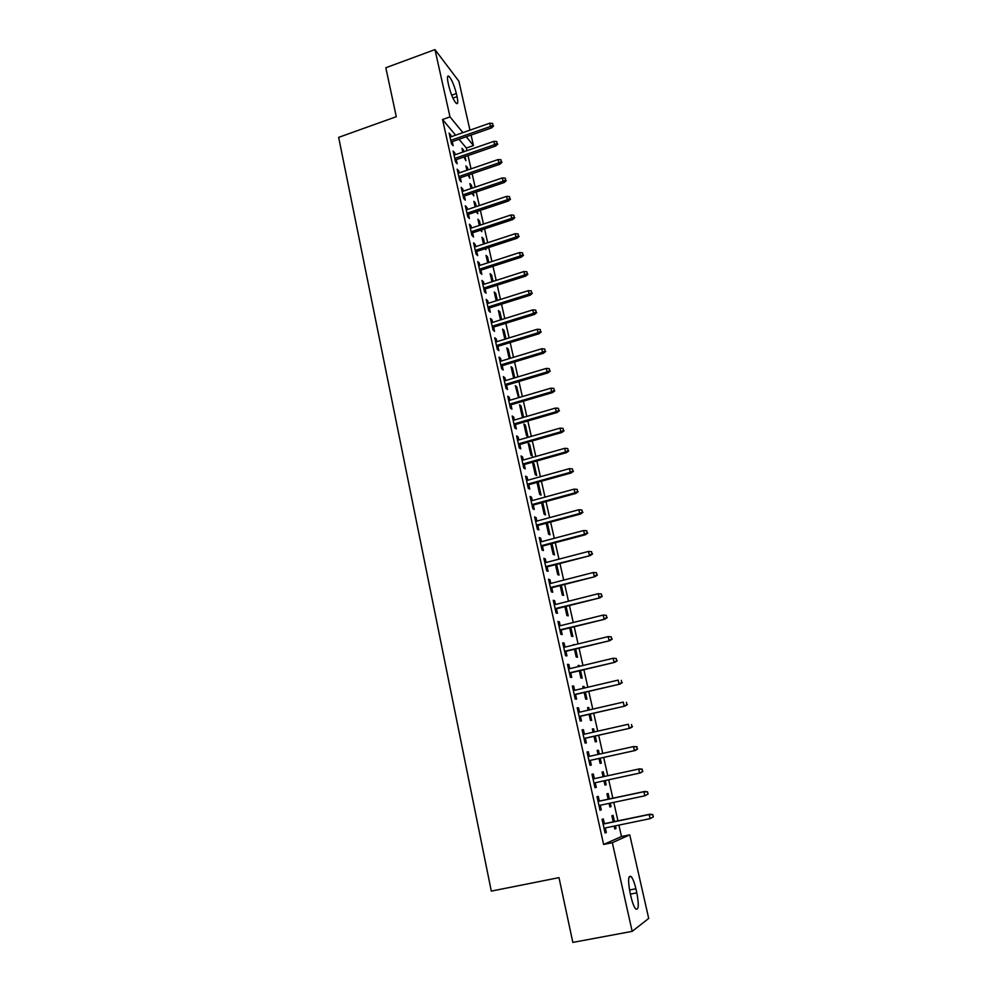 <?xml version="1.0" encoding="UTF-8"?>
<svg xmlns="http://www.w3.org/2000/svg" width="992" height="992" viewBox="0 0 992 992"><rect width="100%" height="100%" fill="white"/><g stroke="black" fill="none" stroke-linecap="round" stroke-linejoin="round"><path stroke-width="1.49" d="M455.613 135.185L442.556 119.524L603.62 844.465L621.488 836.529L618.909 825.108M617.954 820.855L613.788 802.379M612.858 798.213L608.704 779.811M607.786 775.744L603.669 757.442M602.752 753.387L598.672 735.27M597.742 731.178L593.712 713.248M592.782 709.131L588.777 691.399M587.847 687.233L583.891 669.699M582.949 665.496L579.043 648.148M578.088 643.92L574.219 626.758M573.252 622.505L569.433 605.529M568.466 601.226L564.684 584.437M563.704 580.109L559.959 563.493M558.98 559.141L555.272 542.711M554.292 538.321L550.622 522.065M549.63 517.65L546.009 501.555M545.005 497.116L541.421 481.194M540.404 476.73L536.858 460.982M535.841 456.481L532.332 440.907M531.315 436.381L527.843 420.968M526.814 416.404L523.379 401.165M522.35 396.577L518.952 381.498M517.911 376.886L514.55 361.968M513.496 357.331L510.173 342.562M509.119 337.9L505.833 323.293M504.779 318.606L501.518 304.16M500.464 299.448L497.24 285.15M496.174 280.414L492.987 266.265M491.908 261.504L488.758 247.504M487.68 242.73L484.555 228.879M483.476 224.068L480.388 210.366M479.297 205.542L476.247 191.989M475.143 187.128L472.13 173.724M471.026 168.851L468.038 155.583M466.934 150.685L466.339 148.019L473.457 145.551L466.265 136.76M621.488 836.529L629.746 834.842L648.706 918.431L632.164 931.364L612.337 842.692L629.746 834.842M632.164 931.364L572.843 942.4L558.992 877.635L491.3 891.114L338.656 137.367L396.292 116.696L385.826 67.741L434.967 49.6L458.862 81.195L469.96 130.15M471.076 135.073L473.457 145.551M609.361 798.957L608.133 793.488L606.93 793.836L608.146 799.217M610.303 803.111L611.072 806.583L609.882 806.98L609.076 803.371M599.342 801.09L598.275 796.353L597.01 796.725L600.024 810.278L601.288 809.856L600.259 805.244M597.209 750.51L598.412 750.237L597.184 750.423L598.089 754.416M598.412 750.237L599.292 754.156M600.21 758.21L601.313 763.146L600.098 763.381L598.994 758.471M587.053 752.048L588.33 751.762L587.028 751.961L590.004 765.316L591.306 765.068L590.265 760.405M588.33 751.762L589.36 756.35M587.636 707.879L588.826 707.606L587.574 707.631L588.157 710.185M588.826 707.606L589.347 709.912M590.277 714.042L591.691 720.328L590.451 720.403L589.074 714.314M577.257 708.102L578.534 707.817L577.195 707.842L580.134 721.01L581.461 720.936L580.419 716.298M578.534 707.817L579.502 712.182M578.2 665.83L579.378 665.558L578.1 665.421L578.361 666.599M579.378 665.558L579.551 666.314M580.494 670.505L582.205 678.106L580.928 678.02L579.303 670.79M567.61 664.801L568.875 664.491L567.511 664.355L570.4 677.338L571.752 677.424L570.735 672.836M568.875 664.491L569.792 668.645M570.846 627.589L572.843 636.467L571.541 636.232L569.668 627.886M558.099 622.096L559.339 621.786L557.963 621.488L560.815 634.285L562.191 634.533L561.174 629.982M559.339 621.786L560.22 625.741M561.348 585.292L563.617 595.398L562.29 595.014L560.17 585.59M548.712 580.01L549.952 579.688L548.539 579.229L551.354 591.852L552.755 592.249L551.75 587.748M549.952 579.688L550.783 583.432M551.974 543.579L554.503 554.888L553.164 554.354L550.808 543.889M539.462 538.495L540.69 538.172L539.264 537.565L542.029 550.002L543.455 550.56L542.463 546.096M540.69 538.172L541.483 541.719M541.706 503.353L542.86 503.043L542.066 502.634M542.86 503.043L545.526 514.922L544.162 514.253L541.582 502.77M530.348 497.575L531.563 497.24L530.1 496.484L532.84 508.747L534.291 509.454L533.299 505.027M531.563 497.24L532.307 500.588M534.031 463.772L532.63 462.929L535.271 474.697L536.672 475.503L534.031 463.772L532.89 464.095M521.358 457.213L522.561 456.866L521.073 455.973L523.776 468.075L525.252 468.918L524.272 464.529M522.561 456.866L523.268 460.028M525.326 425.035L523.9 424.055L526.516 435.662L527.93 436.604L525.326 425.035L524.198 425.357M512.48 417.396L513.682 417.049L512.182 416.02L514.836 427.949L516.336 428.941L515.356 424.588M513.682 417.049L514.34 420.038M515.617 387.14L516.733 386.806L515.294 385.702L518.58 397.693M516.733 386.806L519.138 397.519M503.738 378.138L504.916 377.778L503.39 376.613L506.019 388.38L507.532 389.509L506.577 385.181M504.916 377.778L505.548 380.581M507.148 349.42L508.251 349.085L506.788 347.857L509.218 358.633M508.251 349.085L510.322 358.286M495.107 339.4L496.273 339.041L494.735 337.739L497.314 349.345L498.864 350.61L497.91 346.32M496.273 339.041L496.868 341.67M498.79 312.195L499.881 311.848L498.406 310.508L500.526 319.932M499.881 311.848L501.63 319.585M486.588 301.184L487.754 300.812L486.192 299.398L488.746 310.843L490.296 312.232L489.354 307.979M487.754 300.812L488.3 303.279M490.532 275.454L491.623 275.094L490.135 273.631L491.958 281.753M491.623 275.094L493.049 281.406M478.181 263.475L479.347 263.103L477.76 261.553L480.277 272.85L481.852 274.362L480.909 270.159M479.347 263.103L479.855 265.397M482.397 239.184L483.476 238.824L481.963 237.249L483.501 244.094M483.476 238.824L484.58 243.734M485.658 248.521L485.906 249.662L485.001 248.732M469.898 226.275L471.039 225.891L469.439 224.229L471.919 235.377L473.519 237.001L472.589 232.835M471.039 225.891L471.522 228.036M474.35 203.372L475.428 203.013L473.891 201.326L475.156 206.931M475.428 203.013L476.222 206.572M477.313 211.395L477.834 213.714L476.234 211.755M461.714 189.559L462.855 189.174L461.23 187.389L463.686 198.388L465.298 200.136L464.38 195.994M462.855 189.174L463.289 191.158M466.414 168.032L467.48 167.66L465.93 165.862L466.922 170.264M467.48 167.66L467.976 169.892M469.08 174.766L469.848 178.225L468.013 175.125M453.642 153.326L454.77 152.942L453.133 151.044L455.551 161.894L457.188 163.754L456.27 159.65M454.77 152.942L455.179 154.764M466.339 148.019L459.036 139.277M449.649 135.383L450.765 134.999L449.128 133.04L451.521 143.828L453.17 145.75L452.253 141.658M450.765 134.999L451.162 136.747M462.483 150.524L463.549 150.152L461.987 148.304L462.842 152.098M463.549 150.152L463.896 151.739M465 156.624L465.905 160.642L463.934 156.996M457.672 171.38L458.8 170.996L457.163 169.161L459.606 180.085L461.23 181.896L460.313 177.766M458.8 170.996L459.222 172.893M470.369 185.653L471.436 185.281L469.898 183.545L471.014 188.53M471.436 185.281L472.093 188.17M473.184 193.018L473.829 195.908L472.105 193.378M465.794 207.861L466.934 207.477L465.322 205.753L467.79 216.826L469.402 218.513L468.472 214.359M466.934 207.477L467.393 209.535M478.355 221.216L479.434 220.869L477.908 219.232L479.31 225.444M479.434 220.869L480.388 225.097M481.467 229.896L481.852 231.632L480.512 230.218M474.027 244.813L475.18 244.441L473.581 242.829L476.086 254.051L477.673 255.626L476.743 251.435M475.18 244.441L475.676 246.648M486.452 257.263L487.543 256.903L486.03 255.378L487.704 262.868M487.543 256.903L488.796 262.508M482.372 282.274L483.538 281.902L481.963 280.414L484.493 291.784L486.068 293.235L485.125 289.007M483.538 281.902L484.059 284.27M494.648 293.756L495.74 293.409L494.252 292.008L496.223 300.774M495.74 293.409L497.327 300.427M490.829 320.23L492.007 319.858L490.445 318.506L493.012 330.026L494.562 331.353L493.619 327.087M492.007 319.858L492.565 322.412M502.956 330.745L504.06 330.398L502.584 329.121L504.854 339.214M504.06 330.398L505.957 338.867M499.41 358.695L500.588 358.348L499.05 357.108L501.654 368.801L503.18 369.991L502.225 365.688M500.588 358.348L501.196 361.063M511.364 368.218L512.48 367.883L511.029 366.718L513.658 378.15M512.48 367.883L514.724 377.84M508.09 397.705L509.28 397.346L507.768 396.254L510.409 408.096L511.922 409.15L510.954 404.823M509.28 397.346L509.925 400.235M521.011 405.852L519.585 404.823L522.176 416.342L523.59 417.347L521.011 405.852L519.895 406.187M516.906 437.236L518.109 436.889L516.609 435.934L519.287 447.938L520.775 448.855L519.796 444.49M518.109 436.889L518.791 439.964M529.666 444.342L528.252 443.436L530.881 455.117L532.282 455.985L529.666 444.342L528.525 444.664M525.834 477.326L527.05 476.978L525.574 476.16L528.29 488.337L529.753 489.118L528.773 484.704M527.05 476.978L527.769 480.24M538.433 483.34L537.044 482.571L539.698 494.413L541.086 495.144L538.433 483.34L537.292 483.662M534.886 517.96L536.114 517.638L534.663 516.956L537.416 529.306L538.854 529.939L537.862 525.487M536.114 517.638L536.883 521.085M547.336 522.945L550.002 534.837L548.65 534.242L546.183 523.255M544.075 559.178L545.302 558.856L543.889 558.322L546.679 570.859L548.092 571.33L547.088 566.854M545.302 558.856L546.121 562.501M556.636 564.361L559.042 575.075L557.715 574.616L555.483 564.659M553.387 600.978L554.627 600.656L553.238 600.284L556.066 612.994L557.454 613.316L556.45 608.79M554.627 600.656L555.495 604.512M566.085 606.372L568.218 615.858L566.903 615.548L564.907 606.658M562.836 643.374L564.088 643.064L562.712 642.841L565.589 655.737L566.953 655.898L565.936 651.335M564.088 643.064L564.994 647.119M574.703 644.75L573.413 644.54L574.703 644.75M575.658 648.979L577.505 657.212L576.216 657.051L574.467 649.264M572.421 686.377L573.686 686.08L572.334 686.018L575.248 699.1L576.588 699.1L575.558 694.487M573.686 686.08L574.628 690.333M582.899 686.786L584.09 686.501L582.825 686.452L583.246 688.312M584.09 686.501L584.437 688.039M585.367 692.193L586.929 699.149L585.677 699.137L584.176 692.478M582.143 730L583.42 729.703L582.093 729.814L585.057 743.082L586.359 742.921L585.33 738.271M583.42 729.703L584.412 734.192M592.398 729.12L593.613 728.847L592.36 728.946L593.104 732.22M593.613 728.847L594.307 731.96M595.225 736.039L596.49 741.669L595.25 741.818L594.022 736.312M594.332 778.67L593.29 773.983L592.001 774.256L595.002 787.722L596.279 787.388L595.237 782.713M604.314 776.5L603.26 771.788L602.045 772.049L603.099 776.761M605.232 780.555L606.186 784.784L604.971 785.106L604.016 780.816M604.376 823.682L603.31 818.896L602.045 819.355L605.095 833.02L606.348 832.499L605.318 827.923M614.445 821.587L613.044 815.337L611.866 815.771L613.23 821.835M615.412 825.84L616.007 828.531L614.829 829.014L614.184 826.088M636.814 892.862C639.071 904.952 638.712 910.334 635.723 908.982C634 906.936 632.425 902.844 630.986 896.706L630.044 892.54C627.824 880.45 628.184 875.118 631.148 876.544C632.871 878.59 634.446 882.669 635.884 888.77L636.814 892.862L630.404 894.102M603.62 844.465L612.337 842.692M442.556 119.524L450.008 116.882L434.967 49.6M448.136 82.956C447.02 77.512 447.28 75.28 448.905 76.26C451.695 79.397 454.175 85.163 456.357 93.546L457.052 96.646C458.192 102.139 457.932 104.396 456.283 103.404C453.505 100.304 451.025 94.538 448.843 86.118L448.136 82.956M462.892 132.63L450.008 116.882M594.989 787.66L596.279 787.388M604.959 785.056L606.186 784.784M599.986 810.129L601.288 809.856M609.857 806.843L611.072 806.583M605.033 832.772L606.348 832.499M614.78 828.779L616.007 828.531M451.124 142.042L491.561 127.906L490.47 126.468L450.752 140.368M492.987 125.215L492.565 123.405L492.987 125.215L490.47 126.468L489.713 123.219L450.033 137.144M491.561 127.906L493.594 126.009M492.565 123.405L489.713 123.219M455.142 160.034L495.74 145.998L494.648 144.609L454.77 158.41M497.178 143.332L496.756 141.521L497.178 143.332L494.648 144.609L493.892 141.335L454.051 155.149M495.74 145.998L497.773 144.113M496.756 141.521L493.892 141.335M459.172 178.151L499.943 164.213L498.864 162.862L458.825 176.564M501.394 161.584L500.972 159.749L501.394 161.584L498.864 162.862L498.096 159.563L458.093 173.29M499.943 164.213L501.989 162.341M500.972 159.749L498.096 159.563M463.239 196.379L504.172 182.54L503.093 181.226L462.892 194.841M505.635 179.949L505.213 178.101L505.635 179.949L503.093 181.226L502.336 177.915L462.16 191.543M504.172 182.54L506.23 180.68M505.213 178.101L502.336 177.915M467.331 214.731L508.425 201.004L507.358 199.727L466.996 213.23M509.913 198.437L509.479 196.59L509.913 198.437L507.358 199.727L506.59 196.391L466.252 209.92M508.425 201.004L510.496 199.144M509.479 196.59L506.59 196.391M471.448 233.207L512.715 219.579L511.661 218.352L471.113 231.756M514.216 217.05L513.782 215.19L514.216 217.05L511.661 218.352L510.88 214.991L470.369 228.408M512.715 219.579L514.798 217.732M513.782 215.19L510.88 214.991M475.59 251.807L517.03 238.278L515.976 237.1L475.267 250.393M518.543 235.786L518.109 233.914L518.543 235.786L515.976 237.1L515.195 233.715L474.523 247.033M517.03 238.278L519.126 236.456M518.109 233.914L515.195 233.715M479.756 270.531L521.383 257.114L520.329 255.973L479.458 269.167M522.908 254.659L522.474 252.762L522.908 254.659L520.329 255.973L519.548 252.563L478.702 265.782M521.383 257.114L523.478 255.291M522.474 252.762L519.548 252.563M483.96 289.379L525.748 276.074L524.718 274.97L483.662 288.052M527.298 273.656L526.851 271.746L527.298 273.656L524.718 274.97L523.925 271.548L482.906 284.642M525.748 276.074L527.868 274.263M526.851 271.746L523.925 271.548M488.188 308.351L530.162 295.157L529.133 294.103L487.903 307.074M531.712 292.776L531.278 290.854L531.712 292.776L529.133 294.103L528.339 290.656L487.134 303.639M530.162 295.157L532.282 293.359M531.278 290.854L528.339 290.656M492.441 327.447L534.589 314.377L533.572 313.373L492.168 326.232M536.164 312.034L535.717 310.099L536.164 312.034L533.572 313.373L532.766 309.888L491.4 322.772M534.589 314.377L536.734 312.592M535.717 310.099L532.766 309.888M496.732 346.679L539.053 333.721L538.048 332.766L496.459 345.514M540.652 331.415L540.194 329.468L540.652 331.415L538.048 332.766L537.242 329.257L495.69 342.029M539.053 333.721L541.21 331.948M540.194 329.468L537.242 329.257M501.047 366.048L543.554 353.202L542.55 352.296L500.786 364.92M545.166 350.932L544.707 348.973L545.166 350.932L542.55 352.296L541.731 348.762L500.005 361.423M543.554 353.202L545.712 351.441M544.707 348.973L541.731 348.762M505.387 385.541L548.08 372.818L547.088 371.95L505.139 384.462M549.704 370.586L549.246 368.615L549.704 370.586L547.088 371.95L546.27 368.404L504.358 380.94M548.08 372.818L550.25 371.07M549.246 368.615L546.27 368.404M509.764 405.17L552.643 392.559L551.651 391.753L509.528 404.141M554.28 390.377L553.821 388.393L554.28 390.377L551.651 391.753L550.833 388.182L508.735 400.594M552.643 392.559L554.826 390.823M553.821 388.393L550.833 388.182M514.166 424.936L557.231 412.449L556.252 411.692L513.943 423.956M558.88 410.304L558.422 408.307L558.88 410.304L556.252 411.692L555.421 408.084L513.149 420.385M557.231 412.449L559.426 410.725M558.422 408.307L555.421 408.084M518.593 444.825L561.844 432.475L560.877 431.768L518.394 443.908M563.518 430.367L563.059 428.358L563.518 430.367L560.877 431.768L560.046 428.135L517.588 440.312M561.844 432.475L564.064 430.764M563.059 428.358L560.046 428.135M523.057 464.864L566.506 452.637L565.539 451.98L522.871 463.996M568.193 450.579L567.722 448.545L568.193 450.579L565.539 451.98L564.696 448.334L522.065 460.375M566.506 452.637L568.726 450.938M567.722 448.545L564.696 448.334M527.558 485.038L571.194 472.948L570.239 472.341L527.372 484.232M572.892 470.927L572.421 468.881L572.892 470.927L570.239 472.341L569.396 468.658L526.566 480.574M571.194 472.948L573.426 471.262M572.421 468.881L569.396 468.658M532.084 505.362L575.906 493.396L574.963 492.838L531.91 504.606M577.629 491.412L577.158 489.354L577.629 491.412L574.963 492.838L574.108 489.143L531.092 500.923M575.906 493.396L578.15 491.722M577.158 489.354L574.108 489.143M536.647 525.822L580.655 513.98L579.725 513.484L536.486 525.115M582.403 512.046L581.932 509.975L582.403 512.046L579.725 513.484L578.869 509.752L535.655 521.408M580.655 513.98L582.924 512.331M581.932 509.975L578.869 509.752M541.235 546.418L585.441 534.725L584.524 534.279L541.086 545.774M587.214 532.828L586.731 530.745L587.214 532.828L584.524 534.279L583.656 530.522L540.256 542.041M585.441 534.725L587.723 533.088M586.731 530.745L583.656 530.522M545.86 567.164L590.265 555.607L545.724 566.581M592.05 553.759L591.567 551.664L592.05 553.759L589.347 555.222L588.479 551.44L544.881 562.824M590.265 555.607L592.546 553.982M591.567 551.664L588.479 551.44M550.51 588.058L595.126 576.637L550.386 587.524M596.924 574.839L596.428 572.731L596.924 574.839L594.22 576.302L593.34 572.496L549.543 583.742M595.126 576.637L597.42 575.038M596.428 572.731L593.34 572.496M555.198 609.1L600.011 597.829L555.098 608.629M601.822 596.08L601.338 593.948L601.822 596.08L599.118 597.544L598.238 593.712L554.243 604.822M600.011 597.829L602.318 596.229M601.338 593.948L598.238 593.712M559.922 630.292L604.934 619.169L559.823 629.883M606.769 617.458L606.273 615.313L606.769 617.458L604.054 618.946L603.161 615.077L558.98 626.051M604.934 619.169L607.253 617.582M606.273 615.313L603.161 615.077M564.671 651.645L609.894 640.658L564.597 651.285M611.754 638.997L611.246 636.839L611.754 638.997L609.026 640.497L608.121 636.604L563.741 647.416M609.894 640.658L612.225 639.096M611.246 636.839L608.121 636.604M569.47 673.134L614.891 662.296L569.396 672.849M616.764 660.697L616.255 658.514L616.764 660.697L614.023 662.197L613.118 658.279L568.54 668.955M614.891 662.296L617.235 660.759M616.255 658.514L613.118 658.279M574.294 694.784L619.926 684.108L574.244 694.561M621.81 682.546L621.314 680.351L621.81 682.546L619.07 684.058L618.165 680.115L573.364 690.63M619.926 684.108L622.282 682.57M579.154 716.596L624.985 706.068L579.117 716.422M626.907 704.556L626.398 702.348L626.907 704.556L624.154 706.081L623.236 702.1L578.237 712.479M624.985 706.068L627.366 704.556M584.04 738.556L630.094 728.19L584.015 738.457M632.028 726.727L631.52 724.507L632.028 726.727L629.263 728.264L628.345 724.259L583.135 734.477M630.094 728.19L632.487 726.69M588.975 760.678L635.24 750.473L588.963 760.641M637.186 749.072L636.678 746.827L637.186 749.072L634.421 750.609L633.491 746.579L588.07 756.636M636.678 746.827L633.491 746.579L637.124 746.753M635.24 750.473L637.645 748.997M642.841 771.454L641.874 769.308L642.841 771.454L640.423 772.917L593.948 782.998M639.48 768.874L593.042 778.943L639.48 768.874L642.32 769.209M642.394 771.565L639.617 773.128L638.674 769.06L641.874 769.308M648.074 794.096L647.54 791.814L648.074 794.096L644.837 795.807L598.957 805.516M647.627 794.232L644.837 795.807L643.895 791.715L644.688 791.455L598.04 801.362M647.106 791.963L643.895 791.715L598.052 801.449M647.54 791.814L644.688 791.455M653.344 816.887L652.81 814.606L653.344 816.887L650.107 818.648L604.016 828.196M652.91 817.073L650.107 818.648L649.165 814.531L649.946 814.209L603.074 823.955M652.376 814.779L649.165 814.531L603.099 824.104M652.81 814.606L649.946 814.209M456.357 93.546L451.695 95.22M457.052 96.646L452.935 98.121M635.884 888.77L629.523 890.01M448.905 76.26L447.553 76.756M631.148 876.544L629.064 876.953"/></g></svg>

